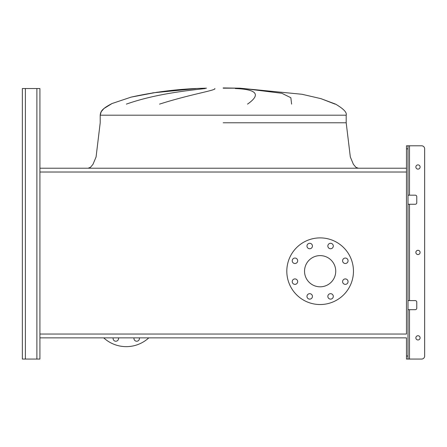 <?xml version="1.0" encoding="UTF-8"?>
<svg xmlns="http://www.w3.org/2000/svg" width="447" height="447" viewBox="0 0 447 447"><rect width="100%" height="100%" fill="white"/><g stroke="black" fill="none" stroke-linecap="round" stroke-linejoin="round"><path stroke-width="0.67" d="M152.628 92.87L196.01 88.612M335.071 104.129L320.985 98.664L302.077 94.283L239.871 88.188L223.198 88.188M126.356 104.129C156.048 93.602 189.735 90.355 205.302 88.54M214.811 88.54C216.829 90.244 190.696 94.155 159.534 104.129M320.985 98.664L335.585 104.129C343.542 108.811 347.073 112.504 346.19 115.197L346.19 122.774L350.325 156.964L353.398 164.323L355.924 167.323L358.31 168.212M247.515 104.129C261.115 94.574 257.036 89.383 235.29 88.54M243.771 88.54L281.817 93.283L290.841 97.714L291.612 104.129M405.261 168.212L41.13 168.212M39.923 337.859L406.474 337.859L39.923 337.859L39.923 88.54L39.923 172.022L406.474 172.022L406.474 334.049L39.923 334.049L39.923 359.064L39.923 343.313M292.221 260.78A2.727 2.727 0 0 0 294.947 263.507A2.727 2.727 0 0 0 297.674 260.78A2.727 2.727 0 0 0 294.947 258.053A2.727 2.727 0 0 0 292.221 260.78M292.221 281.644A2.727 2.727 0 0 0 294.947 284.37A2.727 2.727 0 0 0 297.674 281.644A2.727 2.727 0 0 0 294.947 278.922A2.727 2.727 0 0 0 292.221 281.644M306.977 296.4A2.727 2.727 0 0 0 309.704 299.127A2.727 2.727 0 0 0 312.431 296.4A2.727 2.727 0 0 0 309.704 293.673A2.727 2.727 0 0 0 306.977 296.4M327.847 296.4A2.727 2.727 0 0 0 330.568 299.127A2.727 2.727 0 0 0 333.294 296.4A2.727 2.727 0 0 0 330.568 293.673A2.727 2.727 0 0 0 327.847 296.4M342.598 281.644A2.727 2.727 0 0 0 345.324 284.37A2.727 2.727 0 0 0 348.051 281.644A2.727 2.727 0 0 0 345.324 278.922A2.727 2.727 0 0 0 342.598 281.644M342.598 260.78A2.727 2.727 0 0 0 345.324 263.507A2.727 2.727 0 0 0 348.051 260.78A2.727 2.727 0 0 0 345.324 258.053A2.727 2.727 0 0 0 342.598 260.78M327.847 246.023A2.727 2.727 0 0 0 330.568 248.75A2.727 2.727 0 0 0 333.294 246.023A2.727 2.727 0 0 0 330.568 243.297A2.727 2.727 0 0 0 327.847 246.023M306.977 246.023A2.727 2.727 0 0 0 309.704 248.75A2.727 2.727 0 0 0 312.431 246.023A2.727 2.727 0 0 0 309.704 243.297A2.727 2.727 0 0 0 306.977 246.023M320.136 237.888A33.324 33.324 0 0 1 353.46 271.212A33.324 33.324 0 0 1 320.136 304.536A33.324 33.324 0 0 1 286.812 271.212A33.324 33.324 0 0 1 320.136 237.888M320.136 286.812A15.6 15.6 0 0 1 304.536 271.212A15.6 15.6 0 0 1 320.136 255.611A15.6 15.6 0 0 1 335.736 271.212A15.6 15.6 0 0 1 320.136 286.812M407.988 356.036L407.988 359.064L406.474 359.064L406.474 356.036L407.988 356.036L407.988 148.829L406.474 148.829L406.474 172.022L406.474 168.212L39.923 168.212L39.923 100.659M406.474 356.036L406.474 337.859M139.341 337.859A2.727 2.727 0 0 1 136.693 341.234A2.727 2.727 0 0 1 134.044 337.859M118.472 337.859A2.727 2.727 0 0 1 115.823 341.234A2.727 2.727 0 0 1 113.175 337.859M103.71 337.859A33.324 33.324 0 0 0 148.801 337.859M22.35 356.036L22.35 88.54L39.923 88.54L39.923 94.602M22.35 91.574L22.35 359.064L39.923 359.064L39.923 349.37M420.107 252.432A2.123 2.123 0 0 1 417.984 254.55A2.123 2.123 0 0 1 415.866 252.432A2.123 2.123 0 0 1 417.984 250.309A2.123 2.123 0 0 1 420.107 252.432M420.107 337.859A2.123 2.123 0 0 1 417.984 339.977A2.123 2.123 0 0 1 415.866 337.859A2.123 2.123 0 0 1 417.984 335.736A2.123 2.123 0 0 1 420.107 337.859M420.107 167.005A2.123 2.123 0 0 1 417.984 169.122A2.123 2.123 0 0 1 415.866 167.005A2.123 2.123 0 0 1 417.984 164.882A2.123 2.123 0 0 1 420.107 167.005M407.988 359.064L421.622 359.064A3.028 3.028 0 0 0 424.65 356.036L424.65 148.829A3.028 3.028 0 0 0 421.622 145.795L409.502 145.795L421.622 145.795M407.988 195.177L415.257 195.177A1.514 1.514 0 0 1 416.772 196.691L416.772 202.748A1.514 1.514 0 0 1 415.257 204.262L407.988 204.262M407.988 300.596L415.257 300.596A1.514 1.514 0 0 1 416.772 302.111L416.772 308.173A1.514 1.514 0 0 1 415.257 309.687L407.988 309.687M406.474 148.829L406.474 145.795L409.502 145.795L409.502 195.177M407.988 145.795L407.988 148.829M424.65 356.036L424.65 148.829M409.502 309.687L409.502 359.064L421.622 359.064M416.772 196.691A1.514 1.514 0 0 0 415.257 195.177M415.257 204.262A1.514 1.514 0 0 0 416.772 202.748M416.772 302.111A1.514 1.514 0 0 0 415.257 300.596M415.257 309.687A1.514 1.514 0 0 0 416.772 308.173M223.198 122.774L346.19 122.774L223.198 122.774M157.506 92.149L131.127 97.122L112.013 103.542L103.922 108.548L101.206 111.728L100.206 115.197L346.19 115.197M36.889 359.064L36.889 88.54M25.378 359.064L25.378 88.54M409.502 300.596L409.502 204.262M194.261 88.702L176.822 89.948M206.525 88.188C181.074 88.629 155.942 91.607 131.127 97.122L112.013 103.542C101.558 108.956 100.648 111.543 100.206 115.197L100.206 122.774L96.071 156.964L92.993 164.323L90.473 167.323L88.087 168.212M239.871 88.188L223.198 87.936"/></g></svg>
